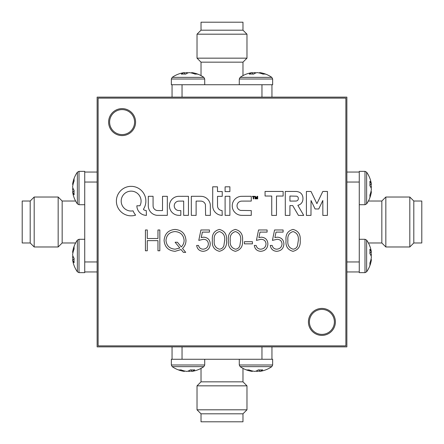 <?xml version="1.0" encoding="UTF-8"?>
<svg xmlns="http://www.w3.org/2000/svg" width="444" height="444" viewBox="0 0 444 444"><rect width="100%" height="100%" fill="white"/><g stroke="black" fill="none" stroke-linecap="round" stroke-linejoin="round"><path stroke-width="0.67" d="M321.9 309.413A12.488 12.488 0 0 0 309.413 321.9A12.488 12.488 0 0 0 321.9 334.388A12.488 12.488 0 0 0 334.388 321.9A12.488 12.488 0 0 0 321.9 309.413M122.1 109.613A12.488 12.488 0 0 0 109.613 122.1A12.488 12.488 0 0 0 122.1 134.588A12.488 12.488 0 0 0 134.588 122.1A12.488 12.488 0 0 0 122.1 109.613M346.875 346.875L346.875 97.125L97.125 97.125L97.125 346.875L346.875 346.875M242.979 413.808L201.021 413.808L197.025 409.812L246.975 409.812L242.979 413.808L242.979 421.8L201.021 421.8L201.021 413.808M197.025 385.836L246.975 385.836L242.979 381.84L201.021 381.84L197.025 385.836L197.025 409.812M246.975 385.836L246.975 409.812M242.979 381.84L242.979 368.387M201.021 381.84L201.021 368.387M239.283 359.263L239.283 364.996L272.649 364.996L272.649 359.263L182.04 359.263L182.04 346.875M172.05 359.263L172.05 346.875M271.95 346.875L271.95 359.263M261.96 359.263L261.96 346.875M250.483 371.095A27.489 23.954 103.4 0 1 246.492 369.858A26.035 9.724 -47.3 0 0 247.624 369.952A26.035 9.724 -47.3 0 0 248.884 369.858A27.489 23.954 -103.4 0 0 254.906 371.389A27.489 13.12 97.4 0 0 258.314 369.858A26.035 17.749 30.7 0 0 262.687 369.858A27.489 13.12 -97.4 0 1 259.585 371.389A27.489 23.954 -103.4 0 0 261.449 371.095A27.495 27.495 0 0 0 271.8 366.633L272.649 364.996L271.8 366.633L240.132 366.633A27.495 27.495 0 0 0 250.483 371.095A27.489 23.954 103.4 0 0 252.347 371.389L252.408 370.968M255.966 371.095A27.489 13.12 -97.4 0 0 257.026 371.389A27.489 23.954 103.4 0 0 259.524 370.968M256.993 370.657L257.026 371.389M259.585 371.389L259.357 369.924M182.551 371.095A27.489 23.954 103.4 0 1 178.56 369.858A26.035 9.724 -47.3 0 0 179.692 369.952A26.035 9.724 -47.3 0 0 180.952 369.858A27.489 23.954 -103.4 0 0 186.974 371.389A27.489 13.12 97.4 0 0 190.382 369.858A26.035 17.749 30.7 0 0 194.755 369.858A27.489 13.12 -97.4 0 1 191.653 371.389A27.489 23.954 -103.4 0 0 193.517 371.095A27.495 27.495 0 0 0 203.868 366.633L172.2 366.633A27.495 27.495 0 0 0 182.551 371.095A27.489 23.954 103.4 0 0 184.415 371.389L184.476 370.968M196.048 359.263L171.351 359.263L171.351 364.996L172.2 366.633M188.034 371.095A27.489 13.12 -97.4 0 0 189.094 371.389A27.489 23.954 103.4 0 0 191.592 370.968M189.061 370.657L189.094 371.389M191.653 371.389L191.425 369.924M346.875 261.96L359.263 261.96L359.263 171.351L364.996 171.351L366.633 172.2L366.633 203.868A27.495 27.495 0 0 0 371.095 193.517A27.489 23.954 13.4 0 0 371.389 191.653L370.968 191.592M371.095 188.034A27.489 13.12 172.6 0 0 371.389 186.974A27.489 23.954 13.4 0 0 370.968 184.476M359.263 204.717L364.996 204.717L364.996 171.351L366.633 172.2A27.495 27.495 0 0 1 371.095 182.551A27.489 23.954 166.6 0 1 371.389 184.415A27.489 13.12 172.6 0 0 369.858 181.313A26.035 17.749 -59.3 0 1 369.858 185.686A27.489 13.12 7.4 0 1 371.389 189.094A27.489 23.954 166.6 0 1 369.858 195.116A26.035 9.724 -137.3 0 1 369.952 196.376A26.035 9.724 -137.3 0 1 369.858 197.508A27.489 23.954 13.4 0 0 371.095 193.517M370.657 187.007L371.389 186.974M371.389 184.415L369.924 184.643M193.517 72.905A27.489 23.954 -76.6 0 1 197.508 74.142A26.035 9.724 132.7 0 0 196.376 74.048A26.035 9.724 132.7 0 0 195.116 74.142A27.489 23.954 76.6 0 0 189.094 72.611A27.489 13.12 -82.6 0 0 185.686 74.142A26.035 17.749 -149.3 0 0 181.313 74.142A27.489 13.12 82.6 0 1 184.415 72.611A27.489 23.954 76.6 0 0 182.551 72.905A27.495 27.495 0 0 0 172.2 77.367L203.868 77.367A27.495 27.495 0 0 0 193.517 72.905A27.489 23.954 -76.6 0 0 191.653 72.611L191.592 73.032M204.717 84.737L204.717 79.004L171.351 79.004L171.351 84.737L261.96 84.737L261.96 97.125M188.034 72.905A27.489 13.12 82.6 0 0 186.974 72.611A27.489 23.954 -76.6 0 0 184.476 73.032M187.007 73.343L186.974 72.611M184.415 72.611L184.643 74.076M97.125 182.04L84.737 182.04L84.737 272.649L79.004 272.649L77.367 271.8L77.367 240.132A27.495 27.495 0 0 0 72.905 250.483A27.489 23.954 -166.6 0 0 72.611 252.347L73.032 252.408M72.905 255.966A27.489 13.12 -7.4 0 0 72.611 257.026A27.489 23.954 -166.6 0 0 73.032 259.524M84.737 239.283L79.004 239.283L79.004 272.649L77.367 271.8A27.495 27.495 0 0 1 72.905 261.449A27.489 23.954 -13.4 0 1 72.611 259.585A27.489 13.12 -7.4 0 0 74.142 262.687A26.035 17.749 120.7 0 1 74.142 258.314A27.489 13.12 -172.6 0 1 72.611 254.906A27.489 23.954 -13.4 0 1 74.142 248.884A26.035 9.724 42.7 0 1 74.048 247.624A26.035 9.724 42.7 0 1 74.142 246.492A27.489 23.954 -166.6 0 0 72.905 250.483M73.343 256.993L72.611 257.026M72.611 259.585L74.076 259.357M371.095 261.449A27.489 23.954 13.4 0 1 369.858 265.44A26.035 9.724 -137.3 0 0 369.952 264.308A26.035 9.724 -137.3 0 0 369.858 263.048A27.489 23.954 166.6 0 0 371.389 257.026A27.489 13.12 7.4 0 0 369.858 253.618A26.035 17.749 -59.3 0 0 369.858 249.245A27.489 13.12 172.6 0 1 371.389 252.347A27.489 23.954 166.6 0 0 371.095 250.483A27.495 27.495 0 0 0 366.633 240.132L366.633 271.8A27.495 27.495 0 0 0 371.095 261.449A27.489 23.954 13.4 0 0 371.389 259.585L370.968 259.524M359.263 247.952L359.263 272.649L364.996 272.649L366.633 271.8L364.996 272.649L364.996 239.283L366.633 240.132M371.095 255.966A27.489 13.12 172.6 0 0 371.389 254.906A27.489 23.954 13.4 0 0 370.968 252.408M370.657 254.939L371.389 254.906M371.389 252.347L369.924 252.575M261.449 72.905A27.489 23.954 -76.6 0 1 265.44 74.142A26.035 9.724 132.7 0 0 264.308 74.048A26.035 9.724 132.7 0 0 263.048 74.142A27.489 23.954 76.6 0 0 257.026 72.611A27.489 13.12 -82.6 0 0 253.618 74.142A26.035 17.749 -149.3 0 0 249.245 74.142A27.489 13.12 82.6 0 1 252.347 72.611A27.489 23.954 76.6 0 0 250.483 72.905A27.495 27.495 0 0 0 240.132 77.367L271.8 77.367A27.495 27.495 0 0 0 261.449 72.905A27.489 23.954 -76.6 0 0 259.585 72.611L259.524 73.032M247.952 84.737L272.649 84.737L272.649 79.004L271.8 77.367M255.966 72.905A27.489 13.12 82.6 0 0 254.906 72.611A27.489 23.954 -76.6 0 0 252.408 73.032M254.939 73.343L254.906 72.611M252.347 72.611L252.575 74.076M84.737 204.717L79.004 204.717L79.004 171.351L77.367 172.2A27.495 27.495 0 0 0 72.905 182.551A27.489 23.954 -166.6 0 1 74.142 178.56A26.035 9.724 42.7 0 0 74.048 179.692A26.035 9.724 42.7 0 0 74.142 180.952A27.489 23.954 -13.4 0 0 72.611 186.974A27.489 13.12 -172.6 0 0 74.142 190.382A26.035 17.749 120.7 0 0 74.142 194.755A27.489 13.12 -7.4 0 1 72.611 191.653A27.489 23.954 -13.4 0 0 72.905 193.517A27.495 27.495 0 0 0 77.367 203.868L77.367 172.2A27.495 27.495 0 0 0 72.905 182.551A27.489 23.954 -166.6 0 0 72.611 184.415L73.032 184.476M84.737 196.048L84.737 171.351L79.004 171.351L77.367 172.2M72.905 188.034A27.489 13.12 -7.4 0 0 72.611 189.094A27.489 23.954 -166.6 0 0 73.032 191.592M73.343 189.061L72.611 189.094M72.611 191.653L74.076 191.425M413.808 201.021L413.808 242.979L409.812 246.975L409.812 197.025L413.808 201.021L421.8 201.021L421.8 242.979L413.808 242.979M385.836 246.975L385.836 197.025L381.84 201.021L381.84 242.979L385.836 246.975L409.812 246.975M385.836 197.025L409.812 197.025M381.84 201.021L368.387 201.021M381.84 242.979L368.387 242.979M359.263 271.95L346.875 271.95M346.875 172.05L359.263 172.05M359.263 182.04L346.875 182.04M201.021 30.192L242.979 30.192L246.975 34.188L197.025 34.188L201.021 30.192L201.021 22.2L242.979 22.2L242.979 30.192M246.975 58.164L197.025 58.164L201.021 62.16L242.979 62.16L246.975 58.164L246.975 34.188M197.025 58.164L197.025 34.188M201.021 62.16L201.021 75.613M242.979 62.16L242.979 75.613M271.95 84.737L271.95 97.125M172.05 97.125L172.05 84.737M182.04 84.737L182.04 97.125M30.192 242.979L30.192 201.021L34.188 197.025L34.188 246.975L30.192 242.979L22.2 242.979L22.2 201.021L30.192 201.021M58.164 197.025L58.164 246.975L62.16 242.979L62.16 201.021L58.164 197.025L34.188 197.025M58.164 246.975L34.188 246.975M62.16 242.979L75.613 242.979M62.16 201.021L75.613 201.021M84.737 172.05L97.125 172.05M97.125 271.95L84.737 271.95M84.737 261.96L97.125 261.96M316.899 203.63L316.883 203.618A0.516 0.516 0 0 1 316.85 203.563L315.995 201.798A2207.884 2207.884 0 0 1 315.051 199.833A4263.066 4263.066 0 0 1 313.93 197.513L311.028 191.475L306.41 191.447L306.41 215.423L310.983 215.401L311.033 200.544L315.079 208.958L318.736 208.98L322.821 200.483L322.849 215.423L327.417 215.401L327.439 191.447L322.81 191.447L319.869 197.569A1369.335 1369.335 0 0 1 318.498 200.416A247.508 247.508 0 0 1 317.604 202.236A1163.213 1163.213 0 0 1 316.922 203.618L316.899 203.63M179.631 215.368A17.438 17.438 0 0 0 179.937 215.362L180.813 215.351L180.841 210.595L179.576 210.561A40.681 40.681 0 0 1 179.004 210.545A16.367 16.367 0 0 1 178.549 210.523A10.795 10.795 0 0 1 178.205 210.495A1.698 1.698 0 0 1 177.989 210.456A5.25 5.25 0 0 1 176.768 210.012A4.645 4.645 0 0 1 174.936 208.319A4.951 4.951 0 0 1 174.414 207.148A3.152 3.152 0 0 1 174.314 206.688A6.987 6.987 0 0 1 174.248 205.539A3.574 3.574 0 0 1 174.292 205.056A4.618 4.618 0 0 1 176.562 201.77A5.184 5.184 0 0 1 177.866 201.226A2.303 2.303 0 0 1 178.188 201.165A5.7 5.7 0 0 1 178.605 201.132A23.471 23.471 0 0 1 179.304 201.115A566.944 566.944 0 0 1 180.974 201.104L183.683 201.082L183.683 215.373L188.456 215.351L188.456 196.32L183.483 196.315A607.581 607.581 0 0 0 181.546 196.315A365.917 365.917 0 0 0 179.842 196.32A654.944 654.944 0 0 0 178.394 196.331A3.874 3.874 0 0 0 178.066 196.348A9.402 9.402 0 0 0 170.246 201.976A9.219 9.219 0 0 0 169.458 205.195A9.912 9.912 0 0 0 169.641 207.786A9.441 9.441 0 0 0 171.961 212.293A9.674 9.674 0 0 0 173.948 213.93A9.38 9.38 0 0 0 175.252 214.607A8.874 8.874 0 0 0 176.634 215.057A10.306 10.306 0 0 0 178.166 215.307A17.438 17.438 0 0 0 179.631 215.368M302.253 215.418L302.253 215.418A55.911 55.911 0 0 0 303.058 215.407A207.315 207.315 0 0 0 303.69 215.401L302.847 213.869A684.187 684.187 0 0 0 301.898 212.243A1335.674 1335.674 0 0 0 300.766 210.323A3198.498 3198.498 0 0 1 299.639 208.408A1618.208 1618.208 0 0 1 298.684 206.787L297.869 205.283A0.316 0.316 0 0 1 297.902 205.283A0.527 0.527 0 0 0 298.068 205.256A26.834 26.834 0 0 0 298.551 205.095A16.378 16.378 0 0 0 299.034 204.912A5.328 5.328 0 0 0 299.389 204.762A5.866 5.866 0 0 0 300.255 204.257A6.233 6.233 0 0 0 302.231 201.965A5.939 5.939 0 0 0 302.608 201.01A8.258 8.258 0 0 0 302.852 199.922A9.013 9.013 0 0 0 302.958 198.762A9.363 9.363 0 0 0 302.913 197.586A7.881 7.881 0 0 0 302.297 195.227A5.761 5.761 0 0 0 301.015 193.384A6.061 6.061 0 0 0 299.095 192.135A9.307 9.307 0 0 0 296.614 191.503A4.124 4.124 0 0 0 296.215 191.475A294.1 294.1 0 0 0 294.866 191.464A276.862 276.862 0 0 0 293.09 191.453A882.866 882.866 0 0 0 290.703 191.447L285.281 191.447L285.309 215.401L289.904 215.401L289.932 205.583L292.701 205.589L298.451 215.401L301.082 215.412A237.612 237.612 0 0 0 302.253 215.418M131.097 215.817A16.001 16.001 0 0 0 132.762 215.734A14.197 14.197 0 0 0 134.232 215.501A8.059 8.059 0 0 0 134.526 215.434A33.261 33.261 0 0 0 134.943 215.329A36.458 36.458 0 0 0 135.353 215.218A3.757 3.757 0 0 0 135.575 215.146L135.587 215.118A1.36 1.36 0 0 0 135.525 215.013A2.192 2.192 0 0 0 135.42 214.863A8.397 8.397 0 0 0 135.265 214.663A11.189 11.189 0 0 1 134.71 213.908A17.499 17.499 0 0 1 133.644 212.099A10.717 10.717 0 0 1 133.261 211.255A10.428 10.428 0 0 0 133.206 211.116A6.477 6.477 0 0 0 133.15 211A9.635 9.635 0 0 0 133.106 210.894L133.067 210.861A3.835 3.835 0 0 0 132.95 210.867A2.653 2.653 0 0 0 132.817 210.883A4.679 4.679 0 0 0 132.662 210.911A3.275 3.275 0 0 1 132.456 210.939A14.691 14.691 0 0 1 132.151 210.967A16.4 16.4 0 0 1 131.812 210.994A13.986 13.986 0 0 1 131.485 211.011A10.09 10.09 0 0 1 130.275 210.989A9.341 9.341 0 0 1 127.944 210.5A10.589 10.589 0 0 1 126.801 210.029A11.378 11.378 0 0 1 126.079 209.651A8.63 8.63 0 0 1 124.836 208.78A11.516 11.516 0 0 1 124.226 208.23A10.19 10.19 0 0 1 123.127 206.982A9.768 9.768 0 0 1 121.634 204.046A10.373 10.373 0 0 1 121.268 202.409A6.888 6.888 0 0 1 121.206 201.665A14.713 14.713 0 0 1 121.262 199.861A6.36 6.36 0 0 1 121.373 199.14A10.823 10.823 0 0 1 121.778 197.708A9.934 9.934 0 0 1 133.183 191.353A9.579 9.579 0 0 1 135.037 191.936A10.057 10.057 0 0 1 139.499 195.704A7.11 7.11 0 0 1 139.793 196.198A12.71 12.71 0 0 1 140.093 196.786A13.015 13.015 0 0 1 140.365 197.402A8.519 8.519 0 0 1 140.576 197.969A9.851 9.851 0 0 1 140.149 205.283L139.916 205.783L136.88 205.783L136.88 206.105A4.09 4.09 0 0 0 136.902 206.499A12.843 12.843 0 0 0 136.963 207.026A13.542 13.542 0 0 0 137.052 207.576A8.142 8.142 0 0 0 137.152 208.058A9.701 9.701 0 0 0 142.136 214.33A10.079 10.079 0 0 0 143.04 214.73A8.813 8.813 0 0 0 143.956 215.024A9.352 9.352 0 0 0 144.922 215.229A13.048 13.048 0 0 0 145.987 215.351L146.42 215.379L146.259 210.561A12.166 12.166 0 0 0 146.17 210.55L146.026 210.528A95.438 95.438 0 0 0 145.854 210.506A97.158 97.158 0 0 0 145.682 210.484A3.713 3.713 0 0 1 145.116 210.367A5.422 5.422 0 0 1 143.95 209.873A3.058 3.058 0 0 1 143.506 209.562L143.534 209.052A14.497 14.497 0 0 0 144.899 206.349A14.807 14.807 0 0 0 145.393 197.352A13.992 13.992 0 0 0 144.927 195.893A15.324 15.324 0 0 0 143.517 193.096A14.469 14.469 0 0 0 142.613 191.836A10.284 10.284 0 0 0 142.18 191.331A21.917 21.917 0 0 0 141.048 190.182A10.051 10.051 0 0 0 140.548 189.743A15.318 15.318 0 0 0 138.8 188.495A14.652 14.652 0 0 0 134.904 186.83A15.013 15.013 0 0 0 132.806 186.43A8.58 8.58 0 0 0 132.09 186.375A29.715 29.715 0 0 0 130.114 186.375A8.214 8.214 0 0 0 129.404 186.43A15.118 15.118 0 0 0 127.056 186.907A14.569 14.569 0 0 0 122.777 188.933A14.985 14.985 0 0 0 119.242 192.374A14.635 14.635 0 0 0 116.483 199.389A9.818 9.818 0 0 0 116.422 200.139A24.742 24.742 0 0 0 116.422 202.026A9.318 9.318 0 0 0 116.478 202.758A15.129 15.129 0 0 0 116.972 205.2A14.447 14.447 0 0 0 119.109 209.607A15.124 15.124 0 0 0 120.718 211.505A16.001 16.001 0 0 0 121.623 212.337A13.997 13.997 0 0 0 123.554 213.719A15.296 15.296 0 0 0 124.62 214.302A17.721 17.721 0 0 0 125.535 214.718A13.381 13.381 0 0 0 127.306 215.323A16.384 16.384 0 0 0 128.266 215.551A13.004 13.004 0 0 0 129.698 215.756A16.001 16.001 0 0 0 131.097 215.817M256.36 198.191L256.36 198.191A123.865 123.865 0 0 1 256.249 197.913A21.972 21.972 0 0 1 256.138 197.613A42.791 42.791 0 0 1 256.01 197.253L255.372 196.304A3.097 3.097 0 0 0 255.228 196.298A0.655 0.655 0 0 0 255.128 196.309L255.028 196.403A88.239 88.239 0 0 0 255.023 196.759A33.522 33.522 0 0 0 255.023 197.169A59.69 59.69 0 0 0 255.028 197.641L255.039 198.868L255.489 198.868L255.539 197.169L256.149 198.868L256.549 198.895L257.187 197.103L257.237 198.868L257.687 198.868L257.687 196.32L257.37 196.304A1.154 1.154 0 0 0 257.143 196.315L257.032 196.387A0.833 0.833 0 0 0 256.943 196.57A135.925 135.925 0 0 0 256.654 197.402A29.876 29.876 0 0 1 256.549 197.708A15.385 15.385 0 0 1 256.46 197.957A72.533 72.533 0 0 1 256.377 198.179L256.349 198.179M308.414 321.9A13.487 13.487 0 0 0 321.9 335.387A13.487 13.487 0 0 0 335.387 321.9A13.487 13.487 0 0 0 321.9 308.414A13.487 13.487 0 0 0 308.414 321.9M108.614 122.1A13.487 13.487 0 0 0 122.1 135.587A13.487 13.487 0 0 0 135.587 122.1A13.487 13.487 0 0 0 122.1 108.614A13.487 13.487 0 0 0 108.614 122.1M198.784 240.376L200.921 229.97L209.457 229.97L209.457 232.107L202.381 232.107L201.26 237.579L203.707 237.174C207.836 237.54 210.023 239.81 210.262 243.984C209.934 248.529 207.514 250.971 203.002 251.315C199.378 251.027 197.264 249.073 196.653 245.443L198.518 245.443C199.112 247.819 200.638 249.062 203.108 249.184C206.349 248.89 208.108 247.13 208.391 243.906C208.097 240.92 206.427 239.388 203.374 239.31L198.784 240.376M226.534 240.382C227.056 246.315 224.658 249.955 219.353 251.315C214.108 249.928 211.788 246.287 212.393 240.382C211.777 234.476 214.097 230.825 219.353 229.437C224.658 230.797 227.056 234.449 226.534 240.382M252.42 243.845L244.411 243.845L244.411 241.708L252.42 241.708L252.42 243.845M256.421 240.376L258.558 229.97L267.094 229.97L267.094 232.107L260.012 232.107L258.891 237.579L261.344 237.174C265.473 237.54 267.654 239.81 267.893 243.984C267.571 248.529 265.151 250.971 260.634 251.315C257.015 251.027 254.895 249.073 254.284 245.443L256.155 245.443C256.743 247.819 258.275 249.062 260.745 249.184C263.98 248.89 265.74 247.13 266.028 243.906C265.734 240.92 264.058 239.388 261.005 239.31L256.421 240.376M272.433 240.376L274.564 229.97L283.106 229.97L283.106 232.107L276.024 232.107L274.903 237.579L277.356 237.174C281.485 237.54 283.666 239.81 283.905 243.984C283.577 248.529 281.157 250.971 276.645 251.315C273.021 251.027 270.907 249.073 270.296 245.443L272.161 245.443C272.755 247.819 274.287 249.062 276.756 249.184C279.992 248.89 281.751 247.13 282.034 243.906C281.74 240.92 280.07 239.388 277.017 239.31L272.433 240.376M300.183 240.382C300.699 246.315 298.307 249.955 292.996 251.315C287.756 249.928 285.437 246.287 286.036 240.382C285.425 234.476 287.745 230.825 292.996 229.437C298.307 230.797 300.699 234.449 300.183 240.382M148.335 196.315L148.268 201.343A3234.707 3234.707 0 0 0 148.285 205.961A8.014 8.014 0 0 0 148.324 206.738A9.701 9.701 0 0 0 153.513 214.319A10.018 10.018 0 0 0 156.588 215.285A3.363 3.363 0 0 0 156.993 215.318A99.595 99.595 0 0 0 158.031 215.334A167.799 167.799 0 0 0 159.596 215.346A1145.947 1145.947 0 0 0 162.182 215.351L167.327 215.351L167.327 196.32L162.532 196.32L162.504 210.589L159.846 210.567A395.593 395.593 0 0 1 158.353 210.55A32.118 32.118 0 0 1 157.592 210.534A10.484 10.484 0 0 1 157.121 210.506A2.12 2.12 0 0 1 156.815 210.456A4.862 4.862 0 0 1 153.724 208.214A4.351 4.351 0 0 1 153.241 207.048A3.746 3.746 0 0 1 153.141 206.477A12.404 12.404 0 0 1 153.091 205.689A50.305 50.305 0 0 1 153.075 204.345A1145.775 1145.775 0 0 1 153.069 201.176L153.063 196.292L150.699 196.292A172.266 172.266 0 0 0 149.794 196.298A89.494 89.494 0 0 0 149.023 196.304A649.505 649.505 0 0 0 148.335 196.315M199.545 201.093A72.638 72.638 0 0 1 200.405 201.104A65.29 65.29 0 0 1 201.088 201.121A3.324 3.324 0 0 1 201.393 201.143A4.884 4.884 0 0 1 204.839 203.308A5.112 5.112 0 0 1 205.422 204.612L205.589 215.351L210.362 215.373L210.345 209.995A1867.286 1867.286 0 0 0 210.328 206.055A28.416 28.416 0 0 0 210.295 204.856A5.894 5.894 0 0 0 210.212 204.101A8.802 8.802 0 0 0 210.023 203.285A9.402 9.402 0 0 0 208.985 200.899A9.701 9.701 0 0 0 205.184 197.358A9.246 9.246 0 0 0 202.742 196.498A7.531 7.531 0 0 0 201.959 196.387A15.69 15.69 0 0 0 201.01 196.326A54.618 54.618 0 0 0 199.489 196.298A928.138 928.138 0 0 0 196.209 196.292L191.325 196.292L191.325 215.373L196.12 215.373L196.12 201.088L198.535 201.088A137.784 137.784 0 0 1 199.545 201.093M225.846 186.813A649.505 649.505 0 0 0 225.158 186.824L225.114 186.869A649.505 649.505 0 0 0 225.102 187.557A89.494 89.494 0 0 0 225.097 188.323A172.266 172.266 0 0 0 225.091 189.233L225.091 191.597L229.887 191.597L229.887 186.802L227.522 186.802A172.266 172.266 0 0 0 226.618 186.807A89.494 89.494 0 0 0 225.846 186.813M212.704 196.642A6212.01 6212.01 0 0 0 212.709 203.868A86.941 86.941 0 0 0 212.737 206.016A13.831 13.831 0 0 0 212.82 207.209A7.232 7.232 0 0 0 213.003 208.203A9.801 9.801 0 0 0 213.42 209.457A8.947 8.947 0 0 0 214.73 211.683A10.539 10.539 0 0 0 215.634 212.682A9.901 9.901 0 0 0 216.961 213.758A8.886 8.886 0 0 0 218.42 214.557A9.23 9.23 0 0 0 220.035 215.085A11.633 11.633 0 0 0 221.811 215.351L222.244 215.379L222.083 210.561A3.008 3.008 0 0 0 222 210.545A13.259 13.259 0 0 0 221.878 210.534A14.763 14.763 0 0 0 221.745 210.517A12.426 12.426 0 0 0 221.612 210.506A3.669 3.669 0 0 1 220.785 210.328A5.128 5.128 0 0 1 219.169 209.429A4.113 4.113 0 0 1 218.553 208.802A3.768 3.768 0 0 1 218.287 208.425A7.049 7.049 0 0 1 217.793 207.448A3.841 3.841 0 0 1 217.638 207.009A2.042 2.042 0 0 1 217.571 206.621A10.878 10.878 0 0 1 217.538 206.016A60.323 60.323 0 0 1 217.527 204.884A3043.831 3043.831 0 0 1 217.516 201.476L217.499 196.342L222.244 196.342L222.244 191.547L217.505 191.547L217.477 186.83L212.704 186.802L212.704 196.642M254.54 196.32L252.464 196.292L252.464 196.742L253.263 196.742L253.263 198.895L253.74 198.868L253.768 196.748L254.54 196.72L254.54 196.32L252.464 196.292M283.133 191.447L265.051 191.447L265.079 196.02L271.745 196.043L271.745 215.423L276.468 215.401L276.49 196.043L283.133 196.043L283.133 191.447M241.214 196.331A4.645 4.645 0 0 0 240.859 196.353A8.836 8.836 0 0 0 239.133 196.681A9.779 9.779 0 0 0 235.919 198.318A9.363 9.363 0 0 0 234.615 199.539A9.013 9.013 0 0 0 233.877 200.499A10.218 10.218 0 0 0 232.756 202.714A8.58 8.58 0 0 0 232.434 203.863A10.356 10.356 0 0 0 232.334 204.429A7.665 7.665 0 0 0 232.273 204.962A8.281 8.281 0 0 0 232.245 205.517A14.208 14.208 0 0 0 232.251 206.155A10.961 10.961 0 0 0 232.334 207.215A8.453 8.453 0 0 0 232.823 209.135A10.562 10.562 0 0 0 233.244 210.095A11.217 11.217 0 0 0 233.605 210.756A7.282 7.282 0 0 0 233.977 211.322A7.764 7.764 0 0 0 234.404 211.871A14.419 14.419 0 0 0 234.959 212.471A9.962 9.962 0 0 0 236.269 213.603A9.008 9.008 0 0 0 239.322 215.035A10.351 10.351 0 0 0 241.053 215.323A6.921 6.921 0 0 0 241.514 215.346A291.025 291.025 0 0 0 242.835 215.362A272.832 272.832 0 0 0 244.489 215.373A568.969 568.969 0 0 0 246.481 215.373L251.265 215.373L251.265 210.584L240.62 210.417A5.5 5.5 0 0 1 239.433 209.94A4.534 4.534 0 0 1 237.701 208.264A5.167 5.167 0 0 1 237.207 207.109A3.447 3.447 0 0 1 237.107 206.66A6.205 6.205 0 0 1 237.035 205.594A3.469 3.469 0 0 1 237.079 205.134A4.773 4.773 0 0 1 241.203 201.143A3.519 3.519 0 0 1 241.575 201.121A208.403 208.403 0 0 1 242.746 201.104A211.971 211.971 0 0 1 244.322 201.093A709.351 709.351 0 0 1 246.459 201.088L251.265 201.088L251.265 196.292L246.309 196.298A601.781 601.781 0 0 0 244.372 196.304A368.442 368.442 0 0 0 242.663 196.32A610.872 610.872 0 0 0 241.214 196.331M225.164 196.32L225.102 199.178A1972.714 1972.714 0 0 0 225.102 202.248A3849.391 3849.391 0 0 0 225.108 205.883L225.119 215.351L229.887 215.373L229.887 196.292L227.517 196.292A277.689 277.689 0 0 0 226.307 196.298A31.302 31.302 0 0 0 225.63 196.309A41.181 41.181 0 0 0 225.164 196.32M98.124 98.124L98.124 345.876L345.876 345.876L345.876 98.124L98.124 98.124M147.286 250.782L145.421 250.782L145.421 229.97L147.286 229.97L147.286 238.506L157.964 238.506L157.964 229.97L159.829 229.97L159.829 250.782L157.964 250.782L157.964 240.642L147.286 240.642L147.286 250.782M242.546 240.382C243.068 246.315 240.67 249.955 235.364 251.315C230.12 249.928 227.8 246.287 228.405 240.382C227.789 234.476 230.109 230.825 235.364 229.437C240.67 230.797 243.062 234.449 242.546 240.382M175.019 229.437C181.74 230.025 185.392 233.677 185.981 240.398C185.969 243.584 184.815 246.27 182.512 248.462L185.714 252.381L183.383 252.381L181.069 249.556L175.097 251.315C168.409 250.749 164.741 247.136 164.097 240.47C164.68 233.744 168.315 230.064 175.019 229.437M276.468 215.401L276.49 196.043M253.74 198.868L253.768 196.748L254.54 196.72M297.918 197.069A1.965 1.965 0 0 0 297.402 196.559A3.008 3.008 0 0 0 296.686 196.198L289.926 196.037L289.926 201.093L293.04 201.077A617.049 617.049 0 0 0 294.827 201.06A39.522 39.522 0 0 0 295.676 201.043A12.199 12.199 0 0 0 296.181 201.021A1.56 1.56 0 0 0 296.47 200.971A3.219 3.219 0 0 0 297.275 200.633A2.037 2.037 0 0 0 298.202 199.428A3.208 3.208 0 0 0 298.218 197.735A2.048 2.048 0 0 0 297.918 197.069M322.849 215.423L327.417 215.401M293.057 231.568C289.044 232.828 287.329 235.764 287.906 240.376C287.329 244.988 289.044 247.924 293.057 249.184C295.31 248.973 296.797 247.785 297.524 245.61L298.312 240.376C298.79 235.786 297.036 232.85 293.057 231.568M235.425 231.568C231.413 232.828 229.692 235.764 230.269 240.376C229.692 244.988 231.413 247.924 235.425 249.184C237.673 248.973 239.161 247.785 239.888 245.61L240.676 240.376C241.153 235.786 239.405 232.85 235.425 231.568M219.414 231.568C215.401 232.828 213.686 235.764 214.263 240.376C213.686 244.988 215.401 247.924 219.414 249.184C221.661 248.973 223.154 247.785 223.881 245.61L224.67 240.376C225.147 235.786 223.393 232.85 219.414 231.568M177.439 242.246L181.257 246.925C183.133 245.132 184.082 242.94 184.11 240.348C183.538 234.943 180.508 232.018 175.025 231.568C169.519 232.04 166.5 235.004 165.967 240.459C166.583 245.887 169.647 248.795 175.158 249.184L179.798 247.991L175.108 242.246L177.439 242.246M204.717 359.263L204.717 364.996L171.351 364.996M239.283 84.737L239.283 79.004L272.649 79.004M239.283 364.996L240.132 366.633M204.717 364.996L203.868 366.633M364.996 204.717L366.633 203.868M204.717 79.004L203.868 77.367M171.351 79.004L172.2 77.367M79.004 239.283L77.367 240.132M359.263 239.283L364.996 239.283M239.283 79.004L240.132 77.367M79.004 204.717L77.367 203.868"/></g></svg>
